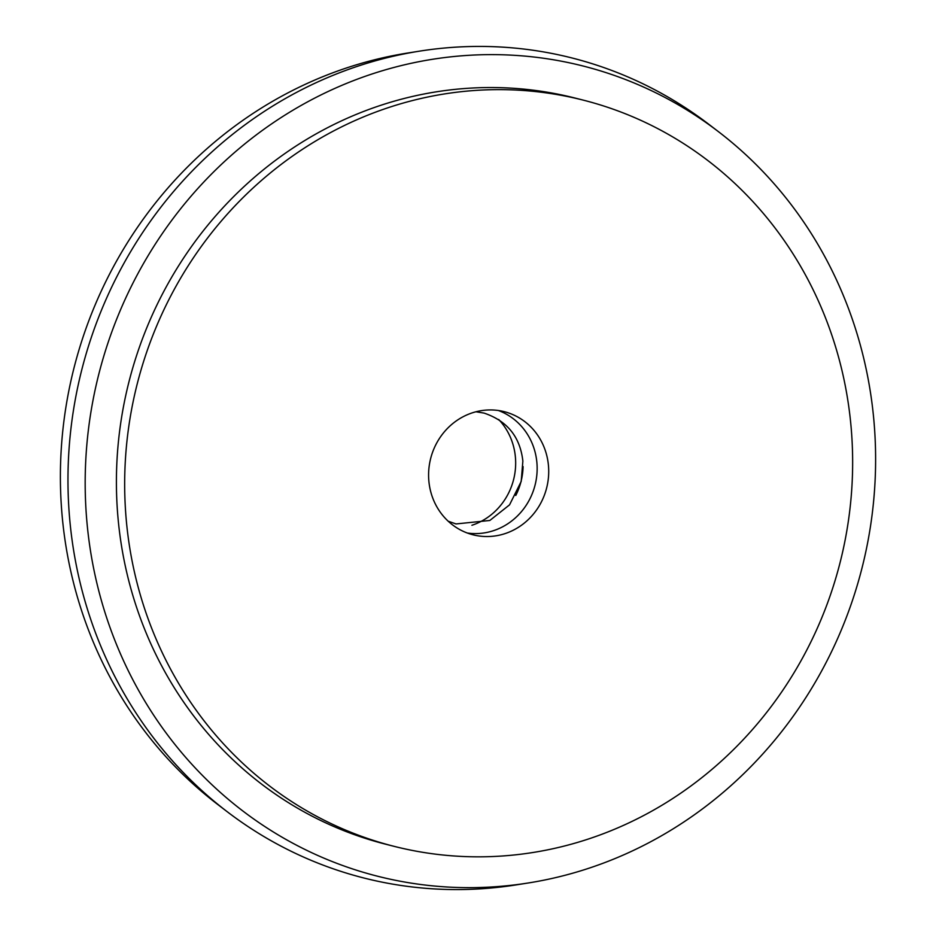 <?xml version="1.0" encoding="UTF-8"?>
<svg xmlns="http://www.w3.org/2000/svg" width="936" height="936" viewBox="0 0 936 936"><rect width="100%" height="100%" fill="white"/><g stroke="black" fill="none" stroke-linecap="round" stroke-linejoin="round"><path stroke-width="1.4" d="M515.771 495.472A63.519 59.834 104.2 0 0 523.084 466.573M471.896 525.271A63.519 59.834 104.2 0 0 515.42 457.283A63.519 59.834 104.2 0 0 498.689 419.48M428.84 480.811A63.519 59.834 104.2 0 0 473.054 534.807A63.519 59.834 104.2 0 0 548.461 465.648A63.519 59.834 104.2 0 0 504.247 411.664A63.519 59.834 104.2 0 0 428.84 480.811M467.356 533.029A63.519 59.834 104.2 0 0 536.901 462.723A63.519 59.834 104.2 0 0 498.385 410.506M718.45 131.672L708.95 124.406A423.013 398.502 104.2 0 0 419.656 51.129L407.839 53.001A417.936 393.717 104.2 0 0 62.045 514.765A417.936 393.717 104.2 0 0 217.55 804.328L227.05 811.594A423.013 398.502 104.2 0 0 516.344 884.871L528.161 882.999A417.936 393.717 104.2 0 0 873.955 421.235A417.936 393.717 104.2 0 0 718.45 131.672A417.936 393.717 104.2 0 0 288.136 113.127A417.936 393.717 104.2 0 0 86.837 521.036A417.936 393.717 104.2 0 0 528.161 882.999M419.656 51.129A423.013 398.502 104.2 0 0 69.65 518.509A423.013 398.502 104.2 0 0 227.05 811.594M583.151 100.105L574.891 98.011A384.907 362.606 104.2 0 0 117.936 517.093A384.907 362.606 104.2 0 0 385.889 844.26L394.15 846.355A384.907 362.606 104.2 0 0 851.116 427.272A384.907 362.606 104.2 0 0 583.151 100.105A384.907 362.606 104.2 0 0 126.196 519.188A384.907 362.606 104.2 0 0 394.15 846.355M448.227 521.235L456.031 523.938L489.82 520.475L509.547 504.855L521.2 481.443L522.861 461.085C520.147 436.901 507.23 420.907 484.099 413.104L475.956 411.77"/></g></svg>

